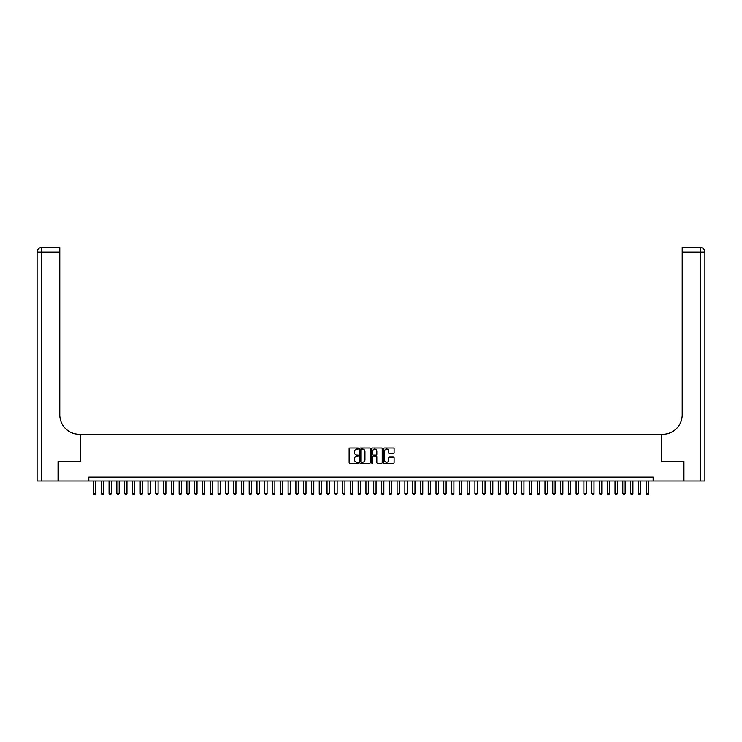 <?xml version="1.0" encoding="UTF-8"?>
<svg xmlns="http://www.w3.org/2000/svg" width="742" height="742" viewBox="0 0 742 742"><rect width="100%" height="100%" fill="white"/><g stroke="black" fill="none" stroke-linecap="round" stroke-linejoin="round"><path stroke-width="1.11" d="M358.544 448.548A0.538 0.538 0 0 0 358.015 448.01L349.89 448.01A0.761 0.761 0 0 0 349.13 448.78L349.13 462.526A0.761 0.761 0 0 0 349.89 463.296L358.015 463.296A0.538 0.538 0 0 0 358.544 462.758A0.538 0.538 0 0 0 358.015 462.22L356.958 462.22A2.449 2.449 0 0 1 354.518 459.78L354.518 458.63A2.449 2.449 0 0 1 356.958 456.191L358.015 456.191A0.538 0.538 0 0 0 358.544 455.653A0.538 0.538 0 0 0 358.015 455.115L356.958 455.115A2.449 2.449 0 0 1 354.518 452.676L354.518 451.526A2.449 2.449 0 0 1 356.958 449.077L358.015 449.077A0.538 0.538 0 0 0 358.544 448.548M393.334 453.399A0.761 0.761 0 0 0 394.095 452.639L394.095 448.78A0.761 0.761 0 0 0 393.334 448.01L384.31 448.01A0.761 0.761 0 0 0 383.549 448.78L383.549 462.526A0.761 0.761 0 0 0 384.31 463.296L393.334 463.296A0.761 0.761 0 0 0 394.095 462.526L394.095 457.87A0.761 0.761 0 0 0 393.334 457.1L389.476 457.1A0.761 0.761 0 0 0 388.706 457.87L388.706 460.179A2.041 2.041 0 0 1 386.665 462.22A2.041 2.041 0 0 1 384.616 460.179L384.616 451.127A2.041 2.041 0 0 1 386.665 449.077A2.041 2.041 0 0 1 388.706 451.127L388.706 452.639A0.761 0.761 0 0 0 389.476 453.399L393.334 453.399M88.827 480.955L58.275 480.955L58.275 461.487L80.655 461.487L80.655 434.246L661.345 434.246L661.345 461.487L683.725 461.487L683.725 480.955L653.173 480.955L653.173 477.06L88.827 477.06L88.827 480.955L653.173 480.955M370.332 448.78A0.761 0.761 0 0 0 369.572 448.01L360.547 448.01A0.761 0.761 0 0 0 359.787 448.78L359.787 462.526A0.761 0.761 0 0 0 360.547 463.296L369.572 463.296A0.761 0.761 0 0 0 370.332 462.526L370.332 448.78M372.428 448.01L381.453 448.01A0.761 0.761 0 0 1 382.213 448.78L382.213 462.526A0.761 0.761 0 0 1 381.453 463.296L377.595 463.296A0.761 0.761 0 0 1 376.825 462.526L376.825 456.951A0.761 0.761 0 0 0 376.064 456.191L373.504 456.191A0.761 0.761 0 0 0 372.734 456.951L372.734 462.758A0.538 0.538 0 0 1 372.206 463.296A0.538 0.538 0 0 1 371.668 462.758L371.668 448.78A0.761 0.761 0 0 1 372.428 448.01M361.391 449.077A0.538 0.538 0 0 0 360.853 449.615L360.853 461.691A0.538 0.538 0 0 0 361.391 462.22L362.504 462.22A2.449 2.449 0 0 0 364.943 459.78L364.943 451.526A2.449 2.449 0 0 0 362.504 449.077L361.391 449.077M376.825 451.164A2.041 2.041 0 0 0 374.784 449.123A2.041 2.041 0 0 0 372.734 451.164L372.734 454.354A0.761 0.761 0 0 0 373.504 455.115L376.064 455.115A0.761 0.761 0 0 0 376.825 454.354L376.825 451.164M93.492 480.955L93.492 493.56L95.829 493.56L95.829 480.955M95.829 493.56L95.245 494.571L94.076 494.571L93.492 493.56M58.043 461.487L80.572 461.487L80.572 434.246L79.255 434.246A19.459 19.459 0 0 1 59.787 414.787L59.787 252.095L41.775 252.095L41.775 480.955L58.043 480.955L58.043 461.487M41.775 480.955L37.1 480.955L37.1 252.095A4.675 4.675 0 0 1 41.775 247.429L59.787 247.429L59.787 252.095M59.787 247.429L41.775 247.429A4.675 4.675 0 0 0 37.1 252.095L41.775 252.095L41.775 247.429M79.255 434.246A19.459 19.459 0 0 1 59.787 414.787M704.9 480.955L704.9 252.095L704.9 480.955L683.957 480.955L683.957 461.487L661.428 461.487L661.428 434.246L662.745 434.246A19.459 19.459 0 0 0 682.213 414.787L682.213 247.429L700.225 247.429L682.213 247.429M700.225 480.955L700.225 247.429A4.675 4.675 0 0 1 704.9 252.095A4.675 4.675 0 0 0 700.225 247.429A4.675 4.675 0 0 1 704.9 252.095L704.9 434.246M662.745 434.246A19.459 19.459 0 0 0 682.213 414.787M101.283 480.955L101.283 493.56L103.611 493.56L103.611 480.955M103.611 493.56L103.036 494.571L101.867 494.571L101.283 493.56M109.065 480.955L109.065 493.56L111.402 493.56L111.402 480.955M111.402 493.56L110.818 494.571L109.649 494.571L109.065 493.56M116.846 480.955L116.846 493.56L119.184 493.56L119.184 480.955M119.184 493.56L118.599 494.571L117.431 494.571L116.846 493.56M124.628 480.955L124.628 493.56L126.965 493.56L126.965 480.955M126.965 493.56L126.381 494.571L125.213 494.571L124.628 493.56M132.419 480.955L132.419 493.56L134.747 493.56L134.747 480.955M134.747 493.56L134.172 494.571L133.004 494.571L132.419 493.56M140.201 480.955L140.201 493.56L142.538 493.56L142.538 480.955M142.538 493.56L141.954 494.571L140.785 494.571L140.201 493.56M147.983 480.955L147.983 493.56L150.32 493.56L150.32 480.955M150.32 493.56L149.736 494.571L148.567 494.571L147.983 493.56M155.764 480.955L155.764 493.56L158.102 493.56L158.102 480.955M158.102 493.56L157.517 494.571L156.349 494.571L155.764 493.56M163.555 480.955L163.555 493.56L165.893 493.56L165.893 480.955M165.893 493.56L165.308 494.571L164.14 494.571L163.555 493.56M171.337 480.955L171.337 493.56L173.674 493.56L173.674 480.955M173.674 493.56L173.09 494.571L171.921 494.571L171.337 493.56M179.119 480.955L179.119 493.56L181.456 493.56L181.456 480.955M181.456 493.56L180.872 494.571L179.703 494.571L179.119 493.56M186.91 480.955L186.91 493.56L189.238 493.56L189.238 480.955M189.238 493.56L188.654 494.571L187.485 494.571L186.91 493.56M194.692 480.955L194.692 493.56L197.029 493.56L197.029 480.955M197.029 493.56L196.445 494.571L195.276 494.571L194.692 493.56M202.473 480.955L202.473 493.56L204.811 493.56L204.811 480.955M204.811 493.56L204.226 494.571L203.058 494.571L202.473 493.56M210.255 480.955L210.255 493.56L212.592 493.56L212.592 480.955M212.592 493.56L212.008 494.571L210.839 494.571L210.255 493.56M218.046 480.955L218.046 493.56L220.374 493.56L220.374 480.955M220.374 493.56L219.79 494.571L218.63 494.571L218.046 493.56M225.828 480.955L225.828 493.56L228.165 493.56L228.165 480.955M228.165 493.56L227.581 494.571L226.412 494.571L225.828 493.56M233.609 480.955L233.609 493.56L235.947 493.56L235.947 480.955M235.947 493.56L235.362 494.571L234.194 494.571L233.609 493.56M241.391 480.955L241.391 493.56L243.728 493.56L243.728 480.955M243.728 493.56L243.144 494.571L241.975 494.571L241.391 493.56M249.182 480.955L249.182 493.56L251.51 493.56L251.51 480.955M251.51 493.56L250.926 494.571L249.766 494.571L249.182 493.56M256.964 480.955L256.964 493.56L259.301 493.56L259.301 480.955M259.301 493.56L258.717 494.571L257.548 494.571L256.964 493.56M264.746 480.955L264.746 493.56L267.083 493.56L267.083 480.955M267.083 493.56L266.499 494.571L265.33 494.571L264.746 493.56M272.527 480.955L272.527 493.56L274.865 493.56L274.865 480.955M274.865 493.56L274.28 494.571L273.112 494.571L272.527 493.56M280.318 480.955L280.318 493.56L282.646 493.56L282.646 480.955M282.646 493.56L282.062 494.571L280.903 494.571L280.318 493.56M288.1 480.955L288.1 493.56L290.437 493.56L290.437 480.955M290.437 493.56L289.853 494.571L288.684 494.571L288.1 493.56M295.882 480.955L295.882 493.56L298.219 493.56L298.219 480.955M298.219 493.56L297.635 494.571L296.466 494.571L295.882 493.56M303.663 480.955L303.663 493.56L306.001 493.56L306.001 480.955M306.001 493.56L305.416 494.571L304.248 494.571L303.663 493.56M311.454 480.955L311.454 493.56L313.783 493.56L313.783 480.955M313.783 493.56L313.207 494.571L312.039 494.571L311.454 493.56M319.236 480.955L319.236 493.56L321.574 493.56L321.574 480.955M321.574 493.56L320.989 494.571L319.821 494.571L319.236 493.56M327.018 480.955L327.018 493.56L329.355 493.56L329.355 480.955M329.355 493.56L328.771 494.571L327.602 494.571L327.018 493.56M334.8 480.955L334.8 493.56L337.137 493.56L337.137 480.955M337.137 493.56L336.553 494.571L335.384 494.571L334.8 493.56M342.591 480.955L342.591 493.56L344.919 493.56L344.919 480.955M344.919 493.56L344.344 494.571L343.175 494.571L342.591 493.56M350.372 480.955L350.372 493.56L352.71 493.56L352.71 480.955M352.71 493.56L352.125 494.571L350.957 494.571L350.372 493.56M358.154 480.955L358.154 493.56L360.491 493.56L360.491 480.955M360.491 493.56L359.907 494.571L358.738 494.571L358.154 493.56M365.936 480.955L365.936 493.56L368.273 493.56L368.273 480.955M368.273 493.56L367.689 494.571L366.52 494.571L365.936 493.56M373.727 480.955L373.727 493.56L376.064 493.56L376.064 480.955M376.064 493.56L375.48 494.571L374.311 494.571L373.727 493.56M381.509 480.955L381.509 493.56L383.846 493.56L383.846 480.955M383.846 493.56L383.262 494.571L382.093 494.571L381.509 493.56M389.29 480.955L389.29 493.56L391.628 493.56L391.628 480.955M391.628 493.56L391.043 494.571L389.875 494.571L389.29 493.56M397.081 480.955L397.081 493.56L399.409 493.56L399.409 480.955M399.409 493.56L398.825 494.571L397.656 494.571L397.081 493.56M404.863 480.955L404.863 493.56L407.2 493.56L407.2 480.955M407.2 493.56L406.616 494.571L405.447 494.571L404.863 493.56M412.645 480.955L412.645 493.56L414.982 493.56L414.982 480.955M414.982 493.56L414.398 494.571L413.229 494.571L412.645 493.56M420.426 480.955L420.426 493.56L422.764 493.56L422.764 480.955M422.764 493.56L422.179 494.571L421.011 494.571L420.426 493.56M428.217 480.955L428.217 493.56L430.546 493.56L430.546 480.955M430.546 493.56L429.961 494.571L428.793 494.571L428.217 493.56M435.999 480.955L435.999 493.56L438.337 493.56L438.337 480.955M438.337 493.56L437.752 494.571L436.584 494.571L435.999 493.56M443.781 480.955L443.781 493.56L446.118 493.56L446.118 480.955M446.118 493.56L445.534 494.571L444.365 494.571L443.781 493.56M451.563 480.955L451.563 493.56L453.9 493.56L453.9 480.955M453.9 493.56L453.316 494.571L452.147 494.571L451.563 493.56M459.354 480.955L459.354 493.56L461.682 493.56L461.682 480.955M461.682 493.56L461.097 494.571L459.938 494.571L459.354 493.56M467.135 480.955L467.135 493.56L469.473 493.56L469.473 480.955M469.473 493.56L468.888 494.571L467.72 494.571L467.135 493.56M474.917 480.955L474.917 493.56L477.254 493.56L477.254 480.955M477.254 493.56L476.67 494.571L475.501 494.571L474.917 493.56M482.699 480.955L482.699 493.56L485.036 493.56L485.036 480.955M485.036 493.56L484.452 494.571L483.283 494.571L482.699 493.56M490.49 480.955L490.49 493.56L492.818 493.56L492.818 480.955M492.818 493.56L492.234 494.571L491.074 494.571L490.49 493.56M498.272 480.955L498.272 493.56L500.609 493.56L500.609 480.955M500.609 493.56L500.025 494.571L498.856 494.571L498.272 493.56M506.053 480.955L506.053 493.56L508.391 493.56L508.391 480.955M508.391 493.56L507.806 494.571L506.638 494.571L506.053 493.56M513.835 480.955L513.835 493.56L516.172 493.56L516.172 480.955M516.172 493.56L515.588 494.571L514.419 494.571L513.835 493.56M521.626 480.955L521.626 493.56L523.954 493.56L523.954 480.955M523.954 493.56L523.37 494.571L522.21 494.571L521.626 493.56M529.408 480.955L529.408 493.56L531.745 493.56L531.745 480.955M531.745 493.56L531.161 494.571L529.992 494.571L529.408 493.56M537.189 480.955L537.189 493.56L539.527 493.56L539.527 480.955M539.527 493.56L538.942 494.571L537.774 494.571L537.189 493.56M544.971 480.955L544.971 493.56L547.308 493.56L547.308 480.955M547.308 493.56L546.724 494.571L545.556 494.571L544.971 493.56M552.762 480.955L552.762 493.56L555.09 493.56L555.09 480.955M555.09 493.56L554.515 494.571L553.346 494.571L552.762 493.56M560.544 480.955L560.544 493.56L562.881 493.56L562.881 480.955M562.881 493.56L562.297 494.571L561.128 494.571L560.544 493.56M568.326 480.955L568.326 493.56L570.663 493.56L570.663 480.955M570.663 493.56L570.079 494.571L568.91 494.571L568.326 493.56M576.107 480.955L576.107 493.56L578.445 493.56L578.445 480.955M578.445 493.56L577.86 494.571L576.692 494.571L576.107 493.56M583.898 480.955L583.898 493.56L586.236 493.56L586.236 480.955M586.236 493.56L585.651 494.571L584.483 494.571L583.898 493.56M591.68 480.955L591.68 493.56L594.017 493.56L594.017 480.955M594.017 493.56L593.433 494.571L592.264 494.571L591.68 493.56M599.462 480.955L599.462 493.56L601.799 493.56L601.799 480.955M601.799 493.56L601.215 494.571L600.046 494.571L599.462 493.56M607.253 480.955L607.253 493.56L609.581 493.56L609.581 480.955M609.581 493.56L608.996 494.571L607.828 494.571L607.253 493.56M615.035 480.955L615.035 493.56L617.372 493.56L617.372 480.955M617.372 493.56L616.788 494.571L615.619 494.571L615.035 493.56M622.816 480.955L622.816 493.56L625.154 493.56L625.154 480.955M625.154 493.56L624.569 494.571L623.401 494.571L622.816 493.56M630.598 480.955L630.598 493.56L632.935 493.56L632.935 480.955M632.935 493.56L632.351 494.571L631.182 494.571L630.598 493.56M638.389 480.955L638.389 493.56L640.717 493.56L640.717 480.955M640.717 493.56L640.133 494.571L638.964 494.571L638.389 493.56M646.171 480.955L646.171 493.56L648.508 493.56L648.508 480.955M648.508 493.56L647.924 494.571L646.755 494.571L646.171 493.56M704.9 252.095L682.213 252.095"/></g></svg>
